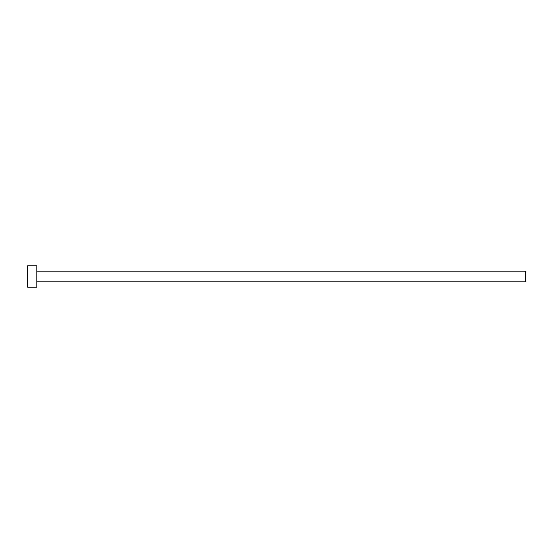 <?xml version="1.0" encoding="UTF-8"?>
<svg xmlns="http://www.w3.org/2000/svg" width="553" height="553" viewBox="0 0 553 553"><rect width="100%" height="100%" fill="white"/><g stroke="black" fill="none" stroke-linecap="round" stroke-linejoin="round"><path stroke-width="0.83" d="M36.809 271.157L525.35 271.157L525.35 281.843L36.809 281.843M36.809 276.5L36.809 287.187L27.65 287.187L27.65 265.813L36.809 265.813L36.809 276.5"/></g></svg>
